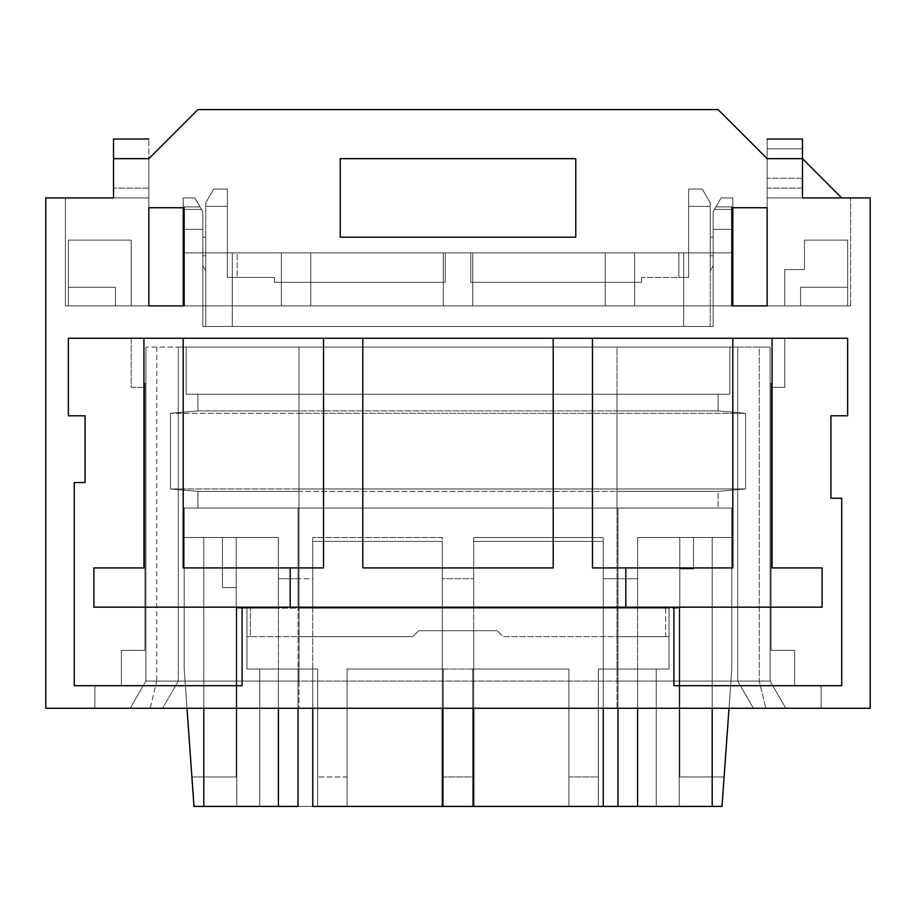 <?xml version="1.0" encoding="UTF-8"?>
<svg xmlns="http://www.w3.org/2000/svg" width="916" height="916" viewBox="0 0 916 916"><rect width="100%" height="100%" fill="white"/><g stroke="black" fill="none" stroke-linecap="round" stroke-linejoin="round"><path stroke-width="0.69" stroke-dasharray="4.58 3.44" d="M473.698 608.155L603.255 608.155L603.255 541.425L603.255 669.012L617.968 669.012L617.968 636.62L503.147 636.62L497.262 630.735L418.738 630.735L412.853 636.62L298.032 636.62L298.032 669.012L317.657 669.012L317.657 776.963L347.095 776.963L347.095 669.012L443.275 669.012L443.275 776.963L472.725 776.963L472.725 669.012L568.905 669.012L568.905 776.963L598.343 776.963L598.343 669.012L617.968 669.012L617.968 508.048L184.185 508.048L184.185 537.497L236.202 537.497L222.462 537.497L222.462 587.545L222.462 537.497L222.462 587.545L222.462 537.497L222.462 587.545L222.462 537.497L222.462 587.545L236.202 587.545L222.462 587.545L236.202 587.545L236.202 537.497L222.462 537.497L222.462 587.545L222.462 537.497L222.462 587.545L236.202 587.545L222.462 587.545L236.202 587.545L222.462 587.545L236.202 587.545L236.202 537.497L236.202 587.545L236.202 537.497L184.185 537.497L184.185 669.012L184.185 537.497L236.202 537.497L236.202 587.545L222.462 587.545L236.202 587.545L222.462 587.545L236.202 587.545L222.462 587.545L236.202 587.545L222.462 587.545L236.202 587.545L222.462 587.545L236.202 587.545L222.462 587.545L236.202 587.545L236.202 537.497L222.462 537.497L236.202 537.497L236.202 587.545L236.202 537.497L184.185 537.497L184.185 669.012L191.891 776.963L184.185 669.012L184.185 537.497L222.462 537.497L184.185 537.497L184.185 669.012L191.891 776.963L236.202 776.963L236.202 537.497L222.462 537.497L236.202 537.497L222.462 537.497L222.462 587.545L222.462 537.497L222.462 587.545L222.462 537.497L222.462 587.545L222.462 537.497L222.462 587.545L222.462 537.497L222.462 587.545L222.462 537.497L236.202 537.497L236.202 776.963L236.202 537.497L236.202 776.963L236.202 537.497L236.202 776.963L191.891 776.963L184.185 669.012L184.185 537.497L236.202 537.497L236.202 776.963L236.202 537.497L236.202 776.963L191.891 776.963L236.202 776.963L236.202 537.497L236.202 776.963L191.891 776.963L184.185 669.012L191.891 776.963L236.202 776.963L191.891 776.963L184.185 669.012L184.185 537.497L184.185 669.012L191.891 776.963L236.202 776.963L236.202 537.497L236.202 776.963L191.891 776.963L236.202 776.963L191.891 776.963L236.202 776.963L236.202 537.497L184.185 537.497L184.185 508.048L184.185 669.012L184.185 537.497L184.185 669.012L184.185 537.497L184.185 669.012L184.185 537.497L184.185 669.012L184.185 537.497L184.185 669.012L184.185 537.497L278.395 537.497L278.395 669.012L298.032 669.012L298.032 508.048L298.032 669.012L312.745 669.012L312.745 541.425L442.302 541.425L442.302 669.012L473.698 669.012L473.698 541.425L603.255 541.425L603.255 708.263L603.255 669.012L637.605 669.012L637.605 537.497L731.815 537.497L679.798 537.497L679.798 776.963L679.798 537.497L679.798 776.963L679.798 537.497L679.798 776.963L679.798 537.497L679.798 776.963L724.109 776.963L731.815 669.012L731.815 537.497L731.815 669.012L724.109 776.963L679.798 776.963L679.798 537.497L679.798 776.963L724.109 776.963L731.815 669.012L731.815 537.497L679.798 537.497L731.815 537.497L731.815 669.012L724.109 776.963L679.798 776.963L679.798 568.905L693.538 568.905L679.798 568.905L693.538 568.905L693.538 537.497L679.798 537.497L679.798 776.963L724.109 776.963L731.815 669.012L731.815 537.497L679.798 537.497L679.798 776.963L679.798 568.905L693.538 568.905L679.798 568.905L693.538 568.905L679.798 568.905L693.538 568.905L693.538 537.497L693.538 568.905L693.538 537.497L679.798 537.497L731.815 537.497L731.815 669.012L724.109 776.963L679.798 776.963L724.109 776.963L731.815 669.012L731.815 537.497L679.798 537.497L693.538 537.497L693.538 568.905L679.798 568.905L693.538 568.905L679.798 568.905L693.538 568.905L679.798 568.905L693.538 568.905L679.798 568.905L693.538 568.905L679.798 568.905L693.538 568.905L679.798 568.905L693.538 568.905L693.538 537.497L679.798 537.497L731.815 537.497L731.815 669.012L724.109 776.963L679.798 776.963L679.798 537.497L731.815 537.497L731.815 669.012L731.815 508.048L731.815 537.497L731.815 508.048L617.968 508.048L617.968 669.012L598.343 669.012L669.012 669.012L669.012 608.155L236.786 608.155L442.302 608.155L442.302 541.425L442.302 708.263L442.302 669.012L473.698 669.012L473.698 541.425L603.255 541.425L603.255 608.155L679.214 608.155L637.605 608.155L637.605 537.497L712.19 537.497L712.19 806.412L679.214 806.412L679.214 608.155L679.214 806.412L656.245 806.412L656.245 669.012L669.012 669.012L617.968 669.012L617.968 708.263L617.968 669.012L656.245 669.012L617.968 669.012L617.968 636.62L669.012 636.62L669.012 669.012L656.245 669.012L656.245 806.412L617.968 806.412L617.968 669.012L637.605 669.012L637.605 708.263L637.605 537.497L637.605 806.412L637.605 537.497L712.19 537.497L712.19 806.412L712.19 537.497L712.19 806.412L712.19 537.497L731.815 537.497L731.815 669.012L722.003 806.412L617.968 806.412L617.968 669.012L598.343 669.012L598.343 806.412L598.343 776.963L598.343 806.412L617.968 806.412L598.343 806.412L598.343 669.012L598.343 776.963L568.905 776.963L568.905 806.412L598.343 806.412L568.905 806.412L568.905 669.012L472.725 669.012L472.725 806.412L472.725 776.963L472.725 806.412L568.905 806.412L568.905 669.012L472.725 669.012L568.905 669.012L568.905 806.412L472.725 806.412L472.725 669.012L472.725 776.963L443.275 776.963L443.275 806.412L472.725 806.412L443.275 806.412L443.275 669.012L347.095 669.012L347.095 806.412L347.095 776.963L347.095 806.412L443.275 806.412L443.275 669.012L347.095 669.012L443.275 669.012L443.275 806.412L347.095 806.412L347.095 669.012L347.095 776.963L317.657 776.963L317.657 806.412L347.095 806.412L317.657 806.412L317.657 669.012L246.988 669.012L246.988 608.155L236.786 608.155L236.786 806.412L203.81 806.412L203.81 537.497L203.81 708.263L203.81 537.497L278.395 537.497L278.395 806.412L278.395 537.497L278.395 608.155L236.786 608.155L236.786 806.412L259.755 806.412L259.755 669.012L317.657 669.012L317.657 806.412L317.657 669.012L246.988 669.012L246.988 608.155L665.577 608.155L665.577 636.62L503.147 636.62L497.262 630.735L418.738 630.735L412.853 636.62L250.423 636.62L250.423 608.155L250.423 636.62L246.988 636.62L246.988 608.155L246.988 636.62L298.032 636.62L298.032 669.012L278.395 669.012L278.395 537.497L184.185 537.497L278.395 537.497L278.395 608.155L278.395 578.717L312.745 578.717L312.745 537.497L442.302 537.497L442.302 578.717L473.698 578.717L473.698 537.497L603.255 537.497L603.255 578.717L617.968 578.717L617.968 508.048L298.032 508.048L298.032 578.717L312.745 578.717L312.745 608.155L312.745 541.425L442.302 541.425L442.302 608.155L473.698 608.155L473.698 541.425L473.698 608.155L617.968 608.155L617.968 578.717L637.605 578.717L637.605 608.155L617.968 608.155L617.968 508.048L298.032 508.048L298.032 608.155L473.698 608.155L473.698 806.412L473.698 630.735L442.302 630.735L442.302 578.717L473.698 578.717L473.698 608.155L473.698 537.497L603.255 537.497L603.255 608.155L603.255 578.717L637.605 578.717L637.605 608.155L637.605 537.497L637.605 578.717L637.605 537.497L712.19 537.497L712.19 806.412L722.003 806.412L731.815 669.012L724.109 776.963L679.798 776.963L724.109 776.963L679.798 776.963L724.109 776.963L731.815 669.012L724.109 776.963L731.815 669.012L724.109 776.963L731.815 669.012L724.109 776.963L731.815 669.012L731.815 537.497L637.605 537.497L712.19 537.497L712.19 708.263L712.19 537.497L731.815 537.497L679.798 537.497L693.538 537.497L693.538 568.905L693.538 537.497L679.798 537.497L731.815 537.497L679.798 537.497L693.538 537.497L693.538 568.905L693.538 537.497L731.815 537.497L656.795 537.497L731.815 537.497L712.19 537.497L731.815 537.497L731.815 508.048L184.185 508.048L298.032 508.048L184.185 508.048L184.185 537.497L203.81 537.497L203.81 806.412L203.81 537.497L203.81 806.412L203.81 537.497L278.395 537.497L184.185 537.497L278.395 537.497L203.81 537.497L203.81 806.412L193.997 806.412L184.185 669.012L184.185 537.497L184.185 669.012L191.891 776.963L236.202 776.963L191.891 776.963L236.202 776.963L191.891 776.963L184.185 669.012L193.997 806.412L259.755 806.412L259.755 669.012L312.745 669.012L312.745 541.425L312.745 806.412L312.745 537.497L442.302 537.497L442.302 608.155L442.302 537.497L312.745 537.497L442.302 537.497L442.302 608.155L473.698 608.155L473.698 630.735L442.302 630.735L442.302 806.412L442.302 630.735L473.698 630.735L442.302 630.735L442.302 608.155L312.745 608.155L312.745 537.497L312.745 608.155L603.255 608.155L473.698 608.155L473.698 537.497L603.255 537.497L603.255 806.412L603.255 608.155L312.745 608.155L603.255 608.155L603.255 537.497L473.698 537.497L473.698 608.155M821.125 708.263L785.802 708.263L770.093 681.069L770.093 383.415L771.077 383.415L771.077 650.36L794.63 650.36L794.63 685.695L821.125 685.695L821.125 708.263L821.125 685.695L794.63 685.695L794.63 650.36L771.077 650.36L771.077 383.415L770.093 383.415L770.093 681.069L785.802 708.263L821.125 708.263L785.802 708.263L770.093 681.069L770.093 383.415L771.077 383.415L771.077 650.36L794.63 650.36L794.63 685.695L821.125 685.695L821.125 708.263L821.125 685.695L794.63 685.695L794.63 650.36L771.077 650.36L771.077 383.415L770.093 383.415L770.093 681.069L785.802 708.263L821.125 708.263L785.802 708.263L770.093 681.069L770.093 383.415L771.077 383.415L771.077 650.36L794.63 650.36L794.63 685.695L821.125 685.695L821.125 708.263L94.875 708.263L94.875 685.695L121.37 685.695L121.37 650.36L144.923 650.36L144.923 383.415L145.907 383.415L144.923 383.415L145.907 383.415L144.923 383.415L144.923 650.36L144.923 387.342L131.183 387.342L131.183 338.267L68.368 338.267L68.368 415.795L85.062 415.795L85.062 482.537L74.265 482.537L74.265 685.695L121.37 685.695L121.37 650.36L144.923 650.36L144.923 383.415L145.907 383.415L144.923 383.415L144.923 650.36L121.37 650.36L144.923 650.36L144.923 383.415L144.923 650.36L121.37 650.36L121.37 685.695L121.37 650.36L144.923 650.36L121.37 650.36L121.37 685.695L94.875 685.695L121.37 685.695L121.37 650.36L121.37 685.695L94.875 685.695L94.875 708.263L94.875 685.695L121.37 685.695L94.875 685.695L94.875 708.263L94.875 685.695L94.875 708.263L94.875 685.695L121.37 685.695L121.37 650.36L144.923 650.36L144.923 387.342L131.183 387.342L131.183 338.267L784.817 338.267L784.817 387.342L771.077 387.342L771.077 650.36L794.63 650.36L794.63 685.695L841.735 685.695L841.735 498.235L830.938 498.235L830.938 415.795L847.632 415.795L847.632 338.267L784.817 338.267L784.817 387.342L771.077 387.342L771.077 650.36L771.077 383.415L770.093 383.415L771.077 383.415L770.093 383.415L771.077 383.415L770.093 383.415L771.077 383.415L770.093 383.415L770.093 681.069L770.093 347.095L770.093 681.069L770.093 347.095L145.907 347.095L145.907 681.069L130.198 708.263L94.875 708.263L94.875 685.695L242.087 685.695L121.37 685.695L121.37 650.36L144.923 650.36L144.923 383.415L144.923 650.36L121.37 650.36L121.37 685.695L94.875 685.695L121.37 685.695L121.37 650.36L144.923 650.36L121.37 650.36L144.923 650.36L144.923 383.415L144.923 650.36L121.37 650.36L121.37 685.695L121.37 650.36L121.37 685.695L74.265 685.695L74.265 482.537L85.062 482.537L85.062 415.795L68.368 415.795L68.368 338.267L847.632 338.267L847.632 415.795L830.938 415.795L830.938 498.235L841.735 498.235L841.735 685.695L794.63 685.695L794.63 650.36L771.077 650.36L771.077 383.415L771.077 650.36L794.63 650.36L794.63 685.695L821.125 685.695L794.63 685.695L821.125 685.695L821.125 708.263L821.125 685.695L821.125 708.263L821.125 685.695L821.125 708.263L821.125 685.695L821.125 708.263L785.802 708.263L821.125 708.263M850.575 305.875L850.575 197.925L767.15 197.925L850.575 197.925L850.575 305.875L850.575 197.925L850.575 305.875L767.15 305.875L850.575 305.875L800.515 305.875L847.632 305.875L800.515 305.875L847.632 305.875L847.632 240.118L804.443 240.118L804.443 269.567L784.817 269.567L784.817 305.875L184.185 305.875L767.15 305.875L767.15 207.737L731.815 207.737L731.815 305.875L65.425 305.875L65.425 197.925L148.85 197.925L45.8 197.925L148.85 197.925L65.425 197.925L65.425 305.875L65.425 197.925L148.85 197.925L148.85 158.663L197.925 109.588L718.075 109.588L767.15 158.663L802.485 158.663L767.15 158.663L802.485 158.663L841.735 197.925L767.15 197.925L802.485 197.925L767.15 197.925L802.485 197.925L767.15 197.925L767.15 305.875L850.575 305.875M145.907 383.415L144.923 383.415L144.923 650.36L144.923 383.415L145.907 383.415L144.923 383.415L145.907 383.415L145.907 681.069L145.907 347.095L145.907 681.069L145.907 347.095L299.005 347.095L186.143 347.095L186.143 394.212L188.318 394.212L186.143 394.212L186.143 347.095L186.143 394.212L729.857 394.212L729.857 347.095L299.005 347.095L729.857 347.095L299.005 347.095L299.005 394.212L616.995 394.212L299.005 394.212L299.005 347.095L186.143 347.095L299.005 347.095L299.005 681.069L299.005 347.095L186.143 347.095L186.143 394.212L299.005 394.212L299.005 347.095L616.995 347.095L616.995 394.212L299.005 394.212L299.005 347.095L729.857 347.095L729.857 394.212L299.005 394.212L299.005 410.895L197.925 410.895L170.445 413.299L170.445 488.961L197.925 491.365L197.925 508.048L197.925 491.365L299.005 491.365L299.005 508.048L197.925 508.048L197.925 491.365L170.445 488.961L299.005 488.961L170.445 488.961L299.005 488.961L299.005 491.365L197.925 491.365L170.445 488.961L197.925 491.365L197.925 508.048L616.995 508.048L616.995 488.961L745.555 488.961L718.075 491.365L718.075 508.048L718.075 491.365L616.995 491.365L616.995 508.048L718.075 508.048L716.14 508.048L718.075 508.048L718.075 491.365L718.075 508.048L616.995 508.048L616.995 491.365L718.075 491.365L745.555 488.961L616.995 488.961L616.995 491.365L718.075 491.365L745.555 488.961L745.555 413.299L745.555 488.961L745.555 413.299L718.075 410.895L718.075 394.212L636.712 394.212L718.075 394.212L718.075 410.895L718.075 394.212L616.995 394.212L616.995 347.095L616.995 681.069L145.907 681.069L130.198 708.263L94.875 708.263L162.59 708.263L45.8 708.263L45.8 197.925L45.8 708.263L162.59 708.263L178.288 681.069L162.59 708.263L150.201 708.263L156.705 681.069L145.907 681.069L145.907 383.415L145.907 681.069L130.198 708.263L94.875 708.263L130.198 708.263L145.907 681.069L145.907 383.415L145.907 681.069L145.907 383.415L144.923 383.415L145.907 383.415M156.705 347.095L156.705 681.069L178.288 681.069L162.59 708.263L178.288 681.069L178.288 347.095L737.712 347.095L178.288 347.095L178.288 681.069L178.288 347.095L178.288 681.069L156.705 681.069L150.201 708.263L94.875 708.263L94.875 685.695L94.875 708.263L94.875 685.695L94.875 708.263L130.198 708.263L145.907 681.069L130.198 708.263L145.907 681.069L130.198 708.263L145.907 681.069L299.005 681.069L299.005 708.263L299.005 681.069L616.995 681.069L616.995 347.095L770.093 347.095L759.295 347.095L770.093 347.095L770.093 681.069L616.995 681.069L770.093 681.069L785.802 708.263L770.093 681.069L759.295 681.069L770.093 681.069L785.802 708.263L770.093 681.069L785.802 708.263L770.093 681.069L785.802 708.263L770.093 681.069L785.802 708.263L770.093 681.069L785.802 708.263L130.198 708.263L145.907 681.069L130.198 708.263L145.907 681.069L130.198 708.263L94.875 708.263L130.198 708.263L145.907 681.069L130.198 708.263L145.907 681.069L156.705 681.069L156.705 347.095L178.288 347.095L156.705 347.095M870.2 197.925L870.2 708.263L753.41 708.263L737.712 681.069L737.712 347.095L759.295 347.095L759.295 681.069L765.799 708.263L759.295 681.069L759.295 347.095L737.712 347.095L737.712 681.069L737.712 347.095L737.712 681.069L759.295 681.069L737.712 681.069L753.41 708.263L765.799 708.263L753.41 708.263L737.712 681.069L753.41 708.263L870.2 708.263L870.2 197.925L841.735 197.925L870.2 197.925M731.861 252.885L232.275 252.885L683.725 252.885L683.725 305.875L693.298 305.875L183.2 305.875L683.725 305.875L183.2 305.875L183.2 252.885L202.825 252.885L202.825 211.665L194.89 197.925L196.619 200.913L194.89 197.925L183.2 197.925L183.2 229.332L183.2 197.925L194.89 197.925L183.2 197.925L183.2 229.332L202.825 229.332L202.825 224.809L202.825 229.332L183.2 229.332L183.2 206.89L200.077 206.89L183.2 206.89L200.077 206.89L202.825 211.665L202.825 252.885L183.2 252.885L732.8 252.885L184.139 252.885M732.8 197.925L721.11 197.925L713.175 211.665L713.175 252.885L732.8 252.885L732.8 305.875L731.861 305.875L732.8 305.875L732.8 209.421L732.8 252.885L713.175 252.885L713.175 326.485L713.175 211.665L713.175 326.485L232.275 326.485L232.275 252.885L232.275 326.485L713.175 326.485L713.175 252.885L732.8 252.885L683.725 252.885L713.175 252.885L713.175 211.665L714.469 209.421L731.815 209.421L714.469 209.421L721.11 197.925L732.8 197.925L721.11 197.925L715.923 206.89L732.8 206.89L732.8 229.332L732.8 200.238L732.8 229.332L713.175 229.332L713.175 211.665L715.923 206.89L713.175 211.665L713.175 229.332L732.8 229.332L732.8 206.89L715.923 206.89L732.8 206.89L732.8 197.925L732.8 200.913L732.8 197.925L721.11 197.925L732.8 197.925L721.11 197.925L713.175 211.665L721.11 197.925L719.77 200.238L721.11 197.925L732.8 197.925L732.8 209.421L714.469 209.421L721.11 197.925L732.8 197.925L732.8 206.89L715.923 206.89L719.77 200.238L713.175 211.665L714.469 209.421L732.8 209.421L732.8 197.925M113.515 158.663L148.85 158.663L197.925 109.588L718.075 109.588L767.15 158.663L802.485 158.663L802.485 197.925L802.485 188.112L767.15 188.112L767.15 197.925L850.575 197.925L767.15 197.925L767.15 305.875L767.15 148.85L767.15 207.737L731.815 207.737L731.815 305.875L184.185 305.875L184.185 207.737L148.85 207.737L148.85 305.875L184.185 305.875L184.185 207.737L148.85 207.737L148.85 158.663L148.85 305.875L148.85 197.925L65.425 197.925L65.425 305.875L148.85 305.875L65.425 305.875L115.485 305.875L68.368 305.875L115.485 305.875L68.368 305.875L68.368 240.118L131.183 240.118L131.183 305.875L148.85 305.875L148.85 139.037L148.85 305.875L148.85 197.925L113.515 197.925L113.515 158.663L148.85 158.663L148.85 197.925L113.515 197.925L113.515 158.663L148.85 158.663L197.925 109.588L718.075 109.588L767.15 158.663L802.485 158.663L767.15 158.663L767.15 207.737L731.815 207.737L731.815 305.875L731.815 207.737L767.15 207.737L767.15 139.037L767.15 305.875L767.15 178.288L802.485 178.288L802.485 148.85L802.485 197.925L802.485 178.288L767.15 178.288L767.15 148.85L802.485 148.85L767.15 148.85L802.485 148.85L767.15 148.85L767.15 197.925L767.15 139.037L767.15 197.925L841.735 197.925L802.485 158.663L802.485 197.925L767.15 197.925L802.485 197.925L802.485 148.85L802.485 197.925L767.15 197.925L802.485 197.925L802.485 158.663L802.485 188.112L767.15 188.112L767.15 158.663L718.075 109.588L197.925 109.588L718.075 109.588L197.925 109.588L148.85 158.663L113.515 158.663L113.515 197.925L113.515 158.663L113.515 197.925L113.515 158.663L113.515 197.925L113.515 158.663L148.85 158.663L197.925 109.588L148.85 158.663L113.515 158.663M693.298 305.875L731.861 305.875L693.298 305.875M340.225 158.663L340.225 237.175L575.775 237.175L575.775 158.663L340.225 158.663L340.225 237.175L575.775 237.175L575.775 158.663L340.225 158.663L340.225 237.175L575.775 237.175L575.775 158.663L340.225 158.663L340.225 237.175L340.225 158.663L340.225 237.175L575.775 237.175L575.775 158.663L340.225 158.663M616.995 394.212L729.857 394.212L729.857 347.095L729.857 394.212L616.995 394.212L616.995 347.095L616.995 394.212L197.925 394.212L197.925 410.895L170.445 413.299L197.925 410.895L616.995 410.895L616.995 491.365L718.075 491.365L745.555 488.961L745.555 413.299L718.075 410.895L718.075 394.212L616.995 394.212L616.995 410.895L718.075 410.895L616.995 410.895L718.075 410.895L745.555 413.299L718.075 410.895L616.995 410.895L616.995 394.212L616.995 488.961L745.555 488.961L616.995 488.961L616.995 413.299L745.555 413.299L616.995 413.299L616.995 410.895L299.005 410.895L299.005 508.048L299.005 491.365L197.925 491.365L616.995 491.365L616.995 488.961L170.445 488.961L170.445 413.299L170.445 488.961L170.445 413.299L299.005 413.299L170.445 413.299L197.925 410.895L197.925 394.212L197.925 410.895L197.925 394.212L299.005 394.212L299.005 410.895L616.995 410.895L616.995 413.299L745.555 413.299L616.995 413.299L616.995 488.961L299.005 488.961L616.995 488.961L299.005 488.961L299.005 410.895L299.005 413.299L170.445 413.299L299.005 413.299L299.005 410.895L616.995 410.895L616.995 394.212L299.005 394.212L299.005 410.895L299.005 394.212L616.995 394.212M148.85 207.737L148.85 158.663L148.85 207.737L184.185 207.737L148.85 207.737M184.185 305.875L184.185 207.737L184.185 305.875M731.815 252.885L683.725 252.885L710.232 252.885L683.725 252.885L683.725 326.485L713.175 326.485L683.725 326.485L683.725 252.885L683.725 326.485L683.725 252.885L683.725 305.875L732.8 305.875L683.725 305.875L683.725 252.885L683.725 305.875L605.213 305.875L605.213 252.885L472.725 252.885L472.725 305.875L472.725 252.885L472.725 305.875L472.725 252.885L443.275 252.885L443.275 305.875L310.787 305.875L310.787 252.885L310.787 305.875L310.787 252.885L310.787 305.875L281.338 305.875L281.338 252.885L232.275 252.885L232.275 326.485L202.825 326.485L202.825 252.885L202.825 326.485L232.275 326.485L232.275 252.885L232.275 305.875L232.275 252.885L205.768 252.885L683.725 252.885L232.275 252.885L232.275 326.485L232.275 252.885L205.768 252.885L205.768 202.825L205.768 326.485L202.825 326.485L232.275 326.485L232.275 252.885L232.275 326.485L205.768 326.485L205.768 255.827L202.825 255.827L202.825 326.485L202.825 252.885L202.825 326.485L232.275 326.485L202.825 326.485L202.825 255.827L205.768 255.827L202.825 255.827L205.768 255.827L205.768 326.485L202.825 326.485L205.768 326.485L205.768 206.34L205.768 326.485L205.768 255.827L205.768 326.485L683.725 326.485L232.275 326.485L683.725 326.485L683.725 252.885L605.213 252.885L605.213 305.875L605.213 252.885L605.213 305.875L443.275 305.875L443.275 252.885L281.338 252.885L281.338 305.875L281.338 252.885L281.338 305.875L183.2 305.875L183.2 197.925L194.89 197.925L183.2 197.925L194.89 197.925L183.2 197.925L183.2 252.885L683.725 252.885L683.725 326.485L713.175 326.485L710.232 326.485L710.232 252.885L683.725 252.885L683.725 326.485L683.725 252.885L713.175 252.885L202.825 252.885L202.825 211.665L201.531 209.421L183.2 209.421L201.531 209.421L202.825 211.665L202.825 252.885L183.2 252.885L232.275 252.885L184.185 252.885M634.662 305.875L634.662 252.885L634.662 305.875M443.275 305.875L443.275 252.885L443.275 305.875M202.825 237.175L202.825 265.697L202.825 237.175L202.825 265.697L202.825 237.175L205.768 237.175L205.768 270.793L205.768 237.175L205.768 270.793L205.768 237.175L205.768 270.793L202.825 265.697L202.825 237.175L202.825 265.697L205.768 270.793L205.768 237.175L202.825 237.175L205.768 237.175L202.825 237.175L202.825 265.697L202.825 237.175L205.768 237.175L205.768 270.793L202.825 265.697L205.768 270.793L205.768 237.175L202.825 237.175M713.175 265.697L713.175 237.175L713.175 265.697L713.175 237.175L713.175 265.697L710.232 270.793L710.232 237.175L710.232 270.793L710.232 237.175L710.232 270.793L710.232 237.175L713.175 237.175L713.175 265.697L713.175 237.175L710.232 237.175L710.232 270.793L713.175 265.697L710.232 270.793L710.232 237.175L713.175 237.175L710.232 237.175L710.232 270.793L713.175 265.697L713.175 237.175L710.232 237.175L713.175 237.175L713.175 265.697L710.232 270.793L713.175 265.697M184.185 209.421L201.531 209.421L194.89 197.925L183.2 197.925L183.2 206.89L200.077 206.89L202.825 211.665L202.825 229.332L183.2 229.332L202.825 229.332L202.825 211.665L194.89 197.925L201.531 209.421L184.185 209.421M713.175 255.827L710.232 255.827L710.232 326.485L710.232 255.827L713.175 255.827L710.232 255.827L713.175 255.827L713.175 326.485L713.175 255.827M767.15 207.737L731.815 207.737L767.15 207.737M148.85 188.112L113.515 188.112L148.85 188.112L148.85 197.925L113.515 197.925L113.515 139.037L113.515 197.925L148.85 197.925L148.85 139.037L113.515 139.037L148.85 139.037L148.85 188.112M731.815 305.875L731.815 207.737L731.815 305.875M575.775 237.175L575.775 158.663L575.775 237.175L340.225 237.175L575.775 237.175M732.8 229.332L713.175 229.332L732.8 229.332M802.485 139.037L767.15 139.037L802.485 139.037L802.485 197.925L802.485 139.037M718.075 109.588L767.15 158.663L718.075 109.588M616.995 708.263L616.995 681.069L616.995 708.263M822.11 567.92L772.062 567.92L772.062 338.267L772.062 567.92L822.11 567.92M592.457 338.267L592.457 567.92L732.8 567.92L592.457 567.92L592.457 338.267M732.8 338.267L732.8 567.92L732.8 338.267M143.938 567.92L93.89 567.92L143.938 567.92L143.938 338.267L143.938 567.92M183.2 338.267L183.2 567.92L323.543 567.92L183.2 567.92L183.2 338.267M323.543 338.267L323.543 567.92L323.543 338.267M673.913 607.182L242.087 607.182L242.087 685.695L242.087 607.182L673.913 607.182L673.913 685.695L673.913 607.182M771.077 650.36L794.63 650.36L771.077 650.36L794.63 650.36L794.63 685.695L673.913 685.695L794.63 685.695L794.63 650.36L771.077 650.36L794.63 650.36L794.63 685.695L821.125 685.695L794.63 685.695L794.63 650.36L771.077 650.36L771.077 383.415L771.077 650.36L794.63 650.36L794.63 685.695L821.125 685.695L794.63 685.695L794.63 650.36L771.077 650.36L771.077 383.415L771.077 650.36L771.077 387.342L784.817 387.342L784.817 338.267L784.817 387.342L771.077 387.342L771.077 650.36M362.805 338.267L362.805 567.92L553.195 567.92L553.195 338.267L553.195 567.92L362.805 567.92L362.805 338.267M68.368 240.118L131.183 240.118L131.183 305.875L131.183 240.118L131.183 305.875L68.368 305.875L68.368 287.235L68.368 305.875L115.485 305.875L115.485 287.235L115.485 305.875L115.485 287.235L115.485 305.875L115.485 287.235L115.485 305.875L115.485 287.235L115.485 305.875L68.368 305.875L68.368 287.235L115.485 287.235L68.368 287.235L115.485 287.235L68.368 287.235L68.368 305.875L115.485 305.875L68.368 305.875L68.368 287.235L115.485 287.235L68.368 287.235L115.485 287.235L68.368 287.235L68.368 305.875L68.368 240.118L131.183 240.118L68.368 240.118L68.368 305.875L68.368 240.118M93.89 607.182L242.087 607.182L93.89 607.182M847.632 240.118L804.443 240.118L804.443 269.567L784.817 269.567L784.817 305.875L847.632 305.875L847.632 240.118L804.443 240.118L804.443 269.567L784.817 269.567L784.817 305.875L784.817 269.567L804.443 269.567L804.443 240.118L847.632 240.118L847.632 305.875L847.632 240.118M800.515 305.875L847.632 305.875L800.515 305.875L800.515 287.235L847.632 287.235L800.515 287.235L847.632 287.235L800.515 287.235L800.515 305.875L800.515 287.235L800.515 305.875L847.632 305.875L800.515 305.875L800.515 287.235L847.632 287.235L800.515 287.235L847.632 287.235L800.515 287.235L800.515 305.875M683.725 326.485L205.768 326.485L205.768 252.885L710.232 252.885L710.232 202.825L710.232 326.485L710.232 252.885L470.755 252.885L688.637 252.885L688.637 189.085L688.637 277.422L687.893 277.422L688.637 277.422L688.637 206.34L688.637 252.885L678.825 252.885L678.825 277.422L641.532 277.422L641.532 282.323L470.755 282.323L641.532 282.323L641.532 277.422L687.893 277.422L678.825 277.422L678.825 252.885L470.755 252.885L710.232 252.885L710.232 206.34L688.637 206.34L710.232 206.34L710.232 326.485L683.725 326.485M274.468 282.323L445.245 282.323L274.468 282.323L445.245 282.323L445.245 252.885L445.245 282.323L274.468 282.323L274.468 277.422L237.175 277.422L237.175 252.885L445.245 252.885L237.175 252.885L237.175 277.422L274.468 277.422L274.468 282.323L274.468 277.422L237.175 277.422L274.468 277.422L274.468 282.323M470.755 282.323L641.532 282.323L641.532 277.422L641.532 282.323L470.755 282.323L470.755 252.885L470.755 282.323M227.363 252.885L227.363 189.085L227.363 252.885L205.768 252.885L227.363 252.885L227.363 206.34L205.768 206.34L205.768 202.825L213.703 189.085L227.363 189.085L213.703 189.085L205.768 202.825L205.768 206.34L227.363 206.34L227.363 252.885L237.175 252.885L227.363 252.885L227.363 277.422L237.175 277.422L227.363 277.422L237.175 277.422L237.175 252.885L237.175 277.422L227.363 277.422L227.363 252.885M227.363 189.085L213.703 189.085L205.768 202.825L213.703 189.085L227.363 189.085L227.363 206.34L205.768 206.34L227.363 206.34L227.363 189.085M688.637 189.085L702.297 189.085L688.637 189.085L702.297 189.085L710.232 202.825L702.297 189.085L688.637 189.085L688.637 206.34L688.637 189.085M710.232 206.34L688.637 206.34L710.232 206.34L710.232 202.825L710.232 206.34M713.175 237.175L710.232 237.175L713.175 237.175M205.768 270.793L202.825 265.697L205.768 270.793M445.245 252.885L445.245 282.323L445.245 252.885M678.825 277.422L678.825 252.885L678.825 277.422L688.637 277.422L688.637 252.885L688.637 277.422L678.825 277.422M710.232 202.825L704.335 192.635L710.232 202.825M299.005 413.299L616.995 413.299L299.005 413.299L299.005 491.365L616.995 491.365L299.005 491.365L299.005 413.299L616.995 413.299L299.005 413.299M299.005 508.048L616.995 508.048L616.995 491.365L299.005 491.365L299.005 508.048L716.14 508.048L299.005 508.048M473.698 708.263L473.698 669.012L473.698 708.263M278.395 708.263L278.395 669.012L278.395 708.263M186.99 708.263L184.185 669.012L186.99 708.263M312.745 708.263L312.745 669.012L312.745 708.263M669.012 636.62L503.147 636.62L497.262 630.735L503.147 636.62L665.577 636.62L665.577 608.155L669.012 608.155L669.012 636.62L669.012 608.155L669.012 636.62L665.577 636.62L669.012 636.62M298.032 636.62L412.853 636.62L418.738 630.735L497.262 630.735L418.738 630.735L412.853 636.62L298.032 636.62M679.798 776.963L724.109 776.963L679.798 776.963M298.032 708.263L298.032 669.012L298.032 708.263M298.032 806.412L317.657 806.412L298.032 806.412L298.032 669.012L298.032 806.412L259.755 806.412L298.032 806.412M298.032 578.717L298.032 608.155L278.395 608.155L278.395 537.497L278.395 578.717L298.032 578.717M197.925 508.048L279.288 508.048L197.925 508.048M473.698 541.425L603.255 541.425L473.698 541.425M312.745 541.425L442.302 541.425L312.745 541.425M693.538 537.497L693.538 568.905L693.538 537.497M131.183 338.267L131.183 387.342L144.923 387.342L131.183 387.342L131.183 338.267M794.63 685.695L794.63 650.36L794.63 685.695M121.37 650.36L144.923 650.36L121.37 650.36L121.37 685.695L121.37 650.36M572.832 806.412L612.083 806.412L572.832 806.412M513.945 806.412L553.195 806.412L513.945 806.412M362.805 806.412L402.055 806.412L362.805 806.412M303.917 806.412L343.168 806.412L303.917 806.412"/><path stroke-width="1.37" d="M802.485 158.663L767.15 158.663L802.485 158.663L802.485 197.925L870.2 197.925L870.2 708.263L45.8 708.263L45.8 197.925L113.515 197.925L113.515 158.663L148.85 158.663L197.925 109.588L718.075 109.588L767.15 158.663L718.075 109.588L197.925 109.588L148.85 158.663L113.515 158.663L113.515 139.037L113.515 197.925L45.8 197.925L45.8 708.263L870.2 708.263L870.2 197.925L802.485 197.925L802.485 158.663L841.735 197.925L802.485 158.663L802.485 139.037L767.15 139.037L802.485 139.037L802.485 158.663M184.185 252.885L183.2 252.885L183.2 305.875L183.2 209.421L183.2 252.885L184.185 252.885M732.8 252.885L731.815 252.885L732.8 252.885L732.8 207.737L732.8 305.875L732.8 252.885M148.85 305.875L184.185 305.875L184.185 207.737L148.85 207.737L148.85 305.875L184.185 305.875L184.185 207.737L148.85 207.737L148.85 305.875M731.815 305.875L767.15 305.875L767.15 207.737L731.815 207.737L731.815 305.875L767.15 305.875L767.15 207.737L731.815 207.737L731.815 305.875M340.225 158.663L340.225 237.175L575.775 237.175L575.775 158.663L340.225 158.663L340.225 237.175L575.775 237.175L575.775 158.663L340.225 158.663M183.2 207.737L183.2 209.421L184.185 209.421L183.2 209.421L183.2 207.737M731.815 209.421L732.8 209.421L731.815 209.421M148.85 139.037L113.515 139.037L148.85 139.037M772.062 567.92L822.11 567.92L822.11 607.182L625.823 607.182L625.823 567.92L732.8 567.92L732.8 338.267L772.062 338.267L772.062 567.92L822.11 567.92L822.11 607.182L93.89 607.182L93.89 567.92L143.938 567.92L143.938 338.267L183.2 338.267L183.2 567.92L290.177 567.92L290.177 607.182L93.89 607.182L93.89 567.92L143.938 567.92L143.938 338.267L68.368 338.267L323.543 338.267L323.543 567.92L290.177 567.92L323.543 567.92L323.543 338.267L183.2 338.267L183.2 567.92L290.177 567.92L290.177 607.182L625.823 607.182L625.823 567.92L732.8 567.92L732.8 338.267L592.457 338.267L847.632 338.267L847.632 415.795L830.938 415.795L830.938 498.235L841.735 498.235L841.735 685.695L673.913 685.695L673.913 607.182L673.913 685.695L841.735 685.695L841.735 498.235L830.938 498.235L830.938 415.795L847.632 415.795L847.632 338.267L772.062 338.267L772.062 567.92M592.457 567.92L625.823 567.92L592.457 567.92L592.457 338.267L553.195 338.267L553.195 567.92L362.805 567.92L553.195 567.92L553.195 338.267L362.805 338.267L592.457 338.267L592.457 567.92M74.265 482.537L74.265 685.695L74.265 482.537L85.062 482.537L85.062 415.795L85.062 482.537L74.265 482.537M68.368 415.795L85.062 415.795L68.368 415.795L68.368 338.267L68.368 415.795M242.087 607.182L242.087 685.695L74.265 685.695L242.087 685.695L242.087 607.182M362.805 567.92L362.805 338.267L323.543 338.267L362.805 338.267L362.805 567.92M712.19 708.263L712.19 806.412L722.003 806.412L712.19 806.412L712.19 708.263M637.605 806.412L712.19 806.412L637.605 806.412L637.605 708.263L637.605 806.412L617.968 806.412L637.605 806.412M729.01 708.263L722.003 806.412L729.01 708.263M603.255 708.263L603.255 806.412L617.968 806.412L617.968 708.263L617.968 806.412L473.698 806.412L473.698 708.263L473.698 806.412L603.255 806.412L603.255 708.263M442.302 708.263L442.302 806.412L473.698 806.412L312.745 806.412L312.745 708.263L312.745 806.412L442.302 806.412L442.302 708.263M203.81 806.412L203.81 708.263L203.81 806.412L278.395 806.412L278.395 708.263L278.395 806.412L298.032 806.412L298.032 708.263L298.032 806.412L193.997 806.412L186.99 708.263L193.997 806.412L203.81 806.412"/></g></svg>

